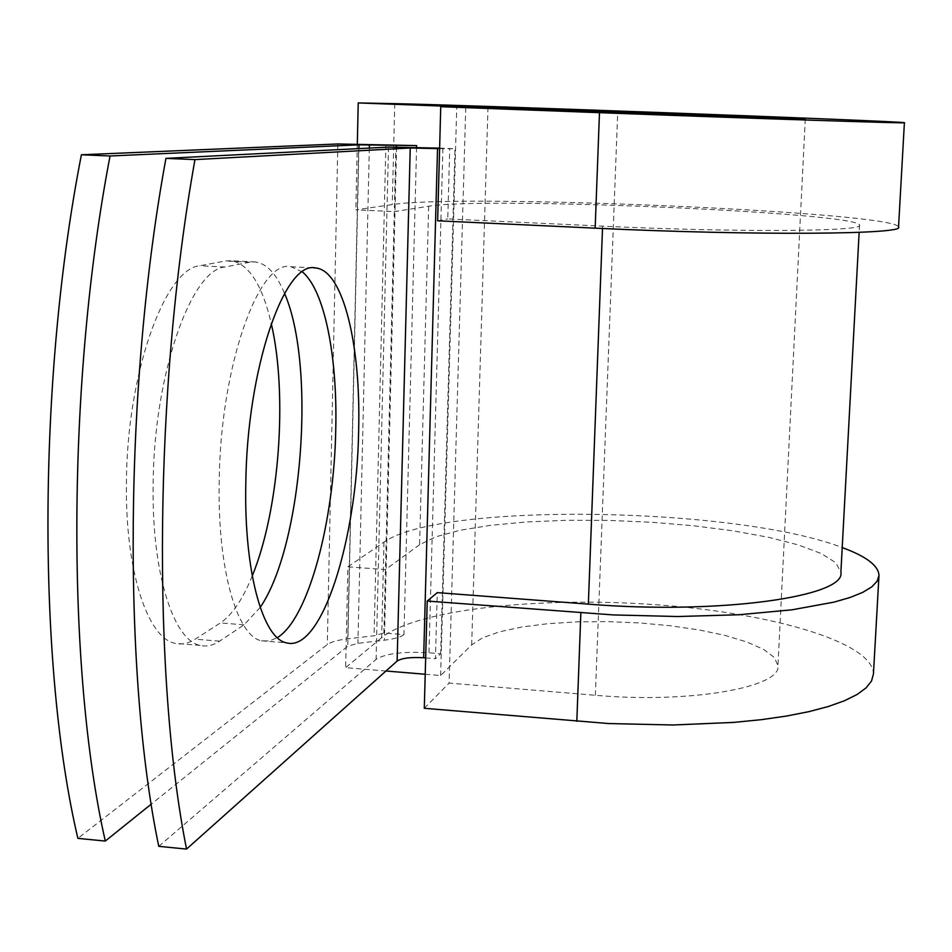 <?xml version="1.0" encoding="UTF-8"?>
<svg xmlns="http://www.w3.org/2000/svg" width="952" height="952" viewBox="0 0 952 952"><rect width="100%" height="100%" fill="white"/><g stroke="black" fill="none" stroke-linecap="round" stroke-linejoin="round"><path stroke-width="0.71" stroke-dasharray="4.76 3.57" d="M252.256 575.9C242.772 599.284 232.157 614.968 220.388 622.941L195.172 639.173C188.472 643.492 181.808 644.885 175.168 643.35C147.81 638.459 125.331 571.533 126.426 484.389C126.402 374.529 164.827 268.25 199.884 265.751L225.529 260.991L231.288 260.729C248.984 264.049 262.312 284.957 271.249 323.478M260.193 607.388L244.069 624.833L219.567 641.16C213.058 645.515 206.584 646.92 200.134 645.396C173.597 640.577 151.892 573.568 153.129 486.246C153.32 376.159 190.84 269.594 224.862 267.024L249.769 262.216L255.362 261.955C266.822 263.549 276.556 274.045 284.565 293.418M302.367 271.927L291.026 266.738C259.015 258.42 219.876 367.151 219.174 483.342C217.627 569.95 237.215 636.388 261.491 640.803L269.38 640.993L277.341 637.662M158.77 846.34L376.099 659.331C385.655 653.5 403.279 651.323 428.971 652.798L440.669 653.75L435.433 658.701L437.289 592.62M425.663 657.903L435.433 658.701M439.61 148.655L454.973 148.762L440.669 653.75M439.622 148.131L454.973 148.762M416.583 147.381L403.945 634.579L383.894 632.985L374.077 635.757L347.73 638.828C337.674 640.053 330.868 641.957 327.298 644.563L77.874 838.367M403.945 634.579C400.84 637.09 394.33 638.959 384.406 640.184L357.928 643.326L347.754 646.218L151.285 804.107M395.937 144.763L394.295 211.606L428.674 206.239C483.961 196.469 858.74 212.463 859.537 225.1C866.284 231.455 737.598 232.585 602.592 226.136L447.761 218.936L449.713 149.071M428.674 206.239L419.594 544.711L435.635 536.857L459.792 530.312L490.697 525.302L526.849 521.934L566.737 520.292L608.828 520.399L651.584 522.243L693.449 525.742L732.897 530.799L768.371 537.261L798.335 544.937L821.29 553.552L835.868 562.775L840.89 572.235M419.594 544.711L385.453 569.593L347.885 566.797L345.635 667.673L385.976 671.005M383.894 632.985L394.295 211.606L355.834 209.833L392.26 204.585C462.22 193.423 896.022 212.022 898.545 226.992M425.211 674.254L440.621 675.539L471.68 644.885L482.593 637.816L499.562 631.795L521.66 627.035L547.84 623.691L576.983 621.87L607.888 621.608L639.375 622.917L670.22 625.726L699.244 629.962L725.257 635.472L747.118 642.064L763.778 649.49L774.309 657.475L777.962 665.662C781.794 687.284 689.712 703.754 595.357 695.281L449.094 683.096L465.766 107.1M347.885 566.797L383.977 542.128C440.371 501.918 735.622 506.583 842.222 547.567M383.977 542.128L381.633 637.673C416.988 609.28 538.523 596.404 654.024 604.579C769.478 612.505 872.996 641.779 873.448 673.98M437.634 220.804L447.761 218.936M357.309 144.073L355.834 209.833M440.621 675.539L456.758 106.957M381.633 637.673L345.635 667.673M424.283 708.3L449.094 683.096M224.862 267.024L199.884 265.751M442.894 148.262L428.971 652.798M337.841 143.966L327.298 644.563M358.892 148.607L347.754 646.218M388.499 147.108L376.099 659.331M369.328 148.072L357.928 643.326M396.591 147.013L384.406 640.184M602.592 226.136L602.509 228.492M385.893 144.692L374.077 635.757M358.785 144.097L347.73 638.828M244.069 624.833L220.388 622.941M219.567 641.16L195.172 639.173M249.769 262.216L225.529 260.991M595.357 695.281L617.693 112.8M394.747 103.649L392.26 204.585M471.68 644.885L487.959 107.933M261.491 640.803L286.362 642.826M859.537 225.1L859.144 232.336M291.026 266.738L313.922 267.893M200.134 645.396L175.168 643.35M255.362 261.955L231.288 260.729M805.285 118.988L777.962 665.662M878.982 575.436L878.946 576.115"/><path stroke-width="1.43" d="M245.783 485.163C244.093 571.962 262.895 638.471 286.362 642.826C321.776 653.06 357.143 538.725 358.642 430.459C360.975 345.576 343.291 270.451 315.743 267.988C284.803 259.717 246.711 368.745 245.783 485.163M277.341 637.662C308.662 618.479 334.295 520.673 335.758 428.995C337.508 356.417 324.596 290.217 302.367 271.927M439.622 148.131L388.499 147.108L165.934 158.365C124.212 385.393 122.903 674.908 158.77 846.34L186.544 849.077L397.127 661.057C401.815 658.106 410.657 656.999 423.652 657.749L425.663 657.903M165.934 158.365L194.97 159.603L410.241 148L439.61 148.655M271.249 323.478C287.944 394.699 279.364 510.01 252.256 575.9M358.975 144.835L416.631 145.596L337.841 143.966L81.408 154.771C37.223 380.11 37.604 667.59 77.874 838.367L105.291 841.068C66.509 670.077 66.7 381.895 110.051 155.985L358.975 144.835L358.892 148.607M284.565 293.418C316.243 366.068 302.558 545.817 260.193 607.388M151.285 804.107L105.291 841.068M194.97 159.603C154.105 387.214 152.225 677.431 186.544 849.077M81.408 154.771L110.051 155.985M416.631 145.596L416.583 147.381M859.144 232.336L840.89 572.235C846.447 596.499 719.926 614.861 588.348 604.139L437.289 592.62L427.222 601.045L424.283 708.3L608.84 723.556L673.112 724.996L733.79 722.401L761.445 719.652L786.685 716.023L809.14 711.596L828.49 706.455L844.519 700.72L857.086 694.496L866.082 687.891L871.52 681.013L873.448 673.98L878.946 576.115M599.474 112.669L440.752 106.695L437.634 220.804L595.167 228.159C755.21 235.834 906.53 234.406 898.545 226.992L904.4 122.713C912.837 123.677 760.755 118.75 599.474 112.669L595.167 228.159M487.959 107.933L487.983 107.148C523.481 107.624 805.701 118.119 805.297 118.964L440.752 106.695M842.222 547.567C866.272 556.396 878.529 565.678 878.982 575.436L877.113 581.267L871.711 586.944L862.714 592.37L850.136 597.463L834.059 602.116L792.064 609.804L738.883 614.754L677.824 616.527L613.112 614.921L427.222 601.045M487.983 107.148L456.77 106.624L358.226 102.923L394.747 103.649C464.838 104.934 901.02 121.178 904.4 122.701M358.226 102.923L357.309 144.073M385.976 671.005L425.211 674.254M410.241 148L397.127 661.057M369.4 144.894L369.328 148.072M396.627 145.489L396.591 147.013M437.527 148.571L423.652 657.749M602.509 228.492L588.348 604.139M580.851 612.862L576.817 721.33M313.922 267.893L315.743 267.988"/></g></svg>
